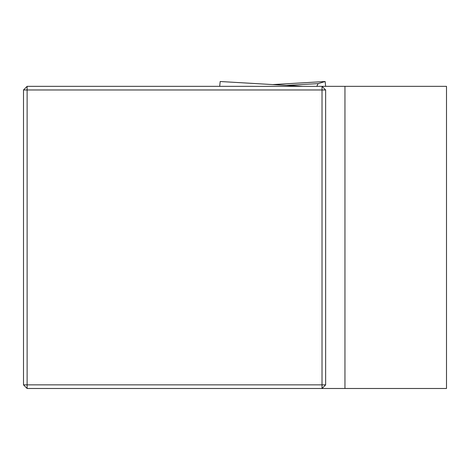 <?xml version="1.0" encoding="UTF-8"?>
<svg xmlns="http://www.w3.org/2000/svg" width="470" height="470" viewBox="0 0 470 470"><rect width="100%" height="100%" fill="white"/><g stroke="black" fill="none" stroke-linecap="round" stroke-linejoin="round"><path stroke-width="0.7" d="M446.5 388.49L446.5 86.345L344.951 86.345L344.951 388.49L446.5 388.49M23.5 384.865L27.125 388.49L27.125 384.865L322.015 384.865L322.015 89.97L27.125 89.97L27.125 384.865L23.5 384.865L23.5 89.97L27.125 86.345L344.951 86.345M344.951 388.49L27.125 388.49M325.645 89.97L322.015 86.345L322.015 89.97L325.645 89.97L325.645 384.865L322.015 384.865L322.015 388.49L325.645 384.865M23.5 89.97L27.125 89.97L27.125 86.345M219.69 86.345L220.189 81.51L302.839 86.345M325.645 86.345L325.14 81.51L318.096 83.637L316.833 86.345M272.665 84.582L325.134 81.51L272.676 84.582M318.096 83.637L286.365 85.381M220.642 86.345L219.69 86.292M302.868 86.345L220.195 81.51"/></g></svg>
